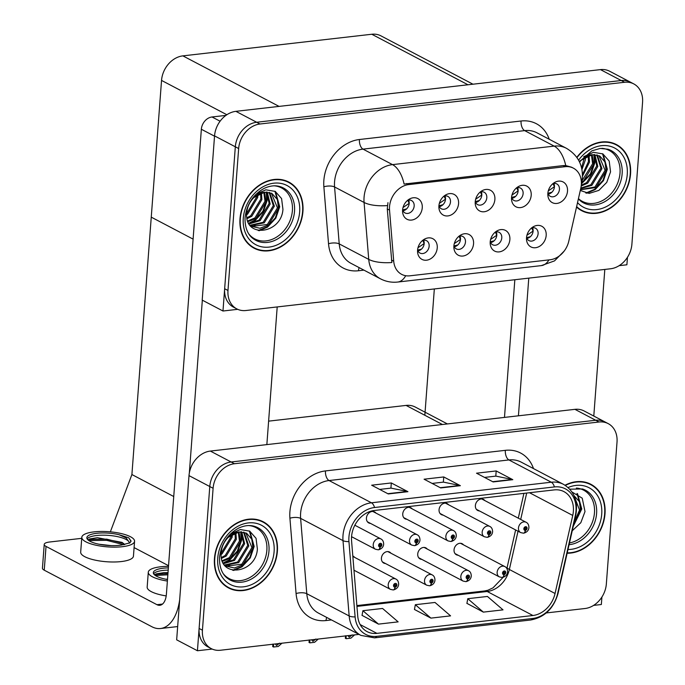 <?xml version="1.0" encoding="UTF-8"?>
<svg xmlns="http://www.w3.org/2000/svg" width="685" height="685" viewBox="0 0 685 685"><rect width="100%" height="100%" fill="white"/><g stroke="black" fill="none" stroke-linecap="round" stroke-linejoin="round"><path stroke-width="1.03" d="M390.904 553.197A6.225 4.966 117.7 0 0 389.551 552.05A6.225 4.966 117.7 0 0 381.417 558.155A6.225 4.966 117.7 0 0 383.763 563.07A6.225 4.966 117.7 0 0 385.475 563.532M427.217 549.036A6.225 4.966 117.7 0 0 425.864 547.889A6.225 4.966 117.7 0 0 417.73 554.002A6.225 4.966 117.7 0 0 420.076 558.917A6.225 4.966 117.7 0 0 421.789 559.371M448.547 504.751A6.225 4.966 117.7 0 0 447.194 503.603A6.225 4.966 117.7 0 0 439.059 509.717A6.225 4.966 117.7 0 0 441.405 514.632A6.225 4.966 117.7 0 0 443.118 515.086M412.233 508.912A6.225 4.966 117.7 0 0 410.88 507.765A6.225 4.966 117.7 0 0 402.746 513.878A6.225 4.966 117.7 0 0 405.092 518.785A6.225 4.966 117.7 0 0 406.804 519.247M375.919 513.065A6.225 4.966 117.7 0 0 374.567 511.918A6.225 4.966 117.7 0 0 366.432 518.031A6.225 4.966 117.7 0 0 368.778 522.938A6.225 4.966 117.7 0 0 370.491 523.4M463.531 544.883A6.225 4.966 117.7 0 0 462.178 543.736A6.225 4.966 117.7 0 0 454.044 549.849A6.225 4.966 117.7 0 0 456.39 554.756A6.225 4.966 117.7 0 0 458.102 555.218M484.86 500.598A6.225 4.966 117.7 0 0 483.516 499.451A6.225 4.966 117.7 0 0 475.373 505.564A6.225 4.966 117.7 0 0 477.719 510.471A6.225 4.966 117.7 0 0 479.431 510.933M268.614 421.147L406.085 405.417A23.341 18.615 -62.3 0 1 415.264 407.044L447.416 423.938M593.587 605.403L601.344 604.512L601.909 597.037M546.253 612.947L585.007 608.511A23.341 18.615 117.7 0 0 606.345 583.971L617.022 442.048A23.341 18.615 117.7 0 0 608.212 423.63L584.108 410.966A23.341 18.615 117.7 0 0 574.929 409.339L210.346 451.072A23.341 18.615 117.7 0 0 189.009 475.621L176.661 639.833L197.434 650.75L212.17 649.063M574.929 409.339L595.702 420.256A23.341 18.615 117.7 0 1 604.889 421.883A23.341 18.615 117.7 0 0 595.702 420.256L231.119 461.99A23.341 18.615 117.7 0 0 209.781 486.53L197.434 650.75M354.59 557.35A6.225 4.966 117.7 0 0 353.237 556.203A6.225 4.966 117.7 0 0 352.818 556.014M434.333 288.95L424.837 415.264M472.967 84.204L380.971 35.877A23.341 18.615 -62.3 0 0 371.792 34.25L182.878 55.87A23.341 18.615 -62.3 0 0 161.54 80.419L151.257 217.145L193.093 239.125L151.257 217.145L131.905 474.542L173.742 496.522M110.362 531.834L131.905 474.542M134.089 547.598L168.544 565.699M475.236 201.544A7.004 5.583 117.7 0 0 477.642 204.627A7.004 5.583 117.7 0 0 486.804 197.751A7.004 5.583 117.7 0 0 484.158 192.228A7.004 5.583 117.7 0 0 480.253 191.997M481.221 191.766A7.004 5.583 -62.3 0 1 481.812 195.131A7.004 5.583 -62.3 0 1 475.596 202.469M475.227 201.732A11.671 9.307 117.7 0 0 475.21 203.462A11.671 9.307 117.7 0 0 484.989 211.631A11.671 9.307 117.7 0 0 494.887 199.481A11.671 9.307 117.7 0 0 481.82 190.884A11.671 9.307 117.7 0 0 475.227 201.732M490.22 241.677A7.004 5.583 117.7 0 0 492.626 244.75A7.004 5.583 117.7 0 0 501.78 237.883A7.004 5.583 117.7 0 0 499.142 232.352A7.004 5.583 117.7 0 0 495.238 232.121M496.205 231.89A7.004 5.583 -62.3 0 1 496.796 235.263A7.004 5.583 -62.3 0 1 490.58 242.601M490.203 241.865A11.671 9.307 117.7 0 0 490.195 243.595A11.671 9.307 117.7 0 0 499.973 251.763A11.671 9.307 117.7 0 0 509.871 239.613A11.671 9.307 117.7 0 0 496.805 231.016A11.671 9.307 117.7 0 0 490.203 241.865M511.549 197.391A7.004 5.583 117.7 0 0 513.956 200.465A7.004 5.583 117.7 0 0 523.117 193.598A7.004 5.583 117.7 0 0 520.472 188.067A7.004 5.583 117.7 0 0 516.567 187.836M517.535 187.604A7.004 5.583 -62.3 0 1 518.125 190.978A7.004 5.583 -62.3 0 1 511.909 198.316M511.541 197.58A11.671 9.307 117.7 0 0 511.524 199.309A11.671 9.307 117.7 0 0 521.302 207.478A11.671 9.307 117.7 0 0 531.2 195.328A11.671 9.307 117.7 0 0 518.134 186.731A11.671 9.307 117.7 0 0 511.541 197.58M547.872 193.23A7.004 5.583 117.7 0 0 550.269 196.312A7.004 5.583 117.7 0 0 559.431 189.437A7.004 5.583 117.7 0 0 556.785 183.914A7.004 5.583 117.7 0 0 552.889 183.683M553.848 183.452A7.004 5.583 -62.3 0 1 554.439 186.817A7.004 5.583 -62.3 0 1 548.223 194.155M547.854 193.418A11.671 9.307 117.7 0 0 547.846 195.148A11.671 9.307 117.7 0 0 557.624 203.317A11.671 9.307 117.7 0 0 567.514 191.166A11.671 9.307 117.7 0 0 554.448 182.57A11.671 9.307 117.7 0 0 547.854 193.418M438.922 205.706A7.004 5.583 117.7 0 0 441.328 208.779A7.004 5.583 117.7 0 0 450.49 201.904A7.004 5.583 117.7 0 0 447.844 196.381A7.004 5.583 117.7 0 0 443.94 196.15M444.907 195.919A7.004 5.583 -62.3 0 1 445.498 199.292A7.004 5.583 -62.3 0 1 439.282 206.63M438.914 205.894A11.671 9.307 117.7 0 0 438.897 207.623A11.671 9.307 117.7 0 0 448.675 215.792A11.671 9.307 117.7 0 0 458.573 203.642A11.671 9.307 117.7 0 0 445.507 195.045A11.671 9.307 117.7 0 0 438.914 205.894M402.609 209.858A7.004 5.583 117.7 0 0 405.015 212.941A7.004 5.583 117.7 0 0 414.168 206.065A7.004 5.583 117.7 0 0 411.531 200.542A7.004 5.583 117.7 0 0 407.626 200.311M408.594 200.08A7.004 5.583 -62.3 0 1 409.185 203.445A7.004 5.583 -62.3 0 1 402.968 210.783M402.592 210.047A11.671 9.307 117.7 0 0 402.583 211.776A11.671 9.307 117.7 0 0 412.361 219.945A11.671 9.307 117.7 0 0 422.26 207.795A11.671 9.307 117.7 0 0 409.193 199.198A11.671 9.307 117.7 0 0 402.592 210.047M417.593 249.991A7.004 5.583 117.7 0 0 419.999 253.065A7.004 5.583 117.7 0 0 429.152 246.189A7.004 5.583 117.7 0 0 426.515 240.666A7.004 5.583 117.7 0 0 422.611 240.435M423.578 240.204A7.004 5.583 -62.3 0 1 424.169 243.577A7.004 5.583 -62.3 0 1 417.953 250.916M417.576 250.179A11.671 9.307 117.7 0 0 417.567 251.909A11.671 9.307 117.7 0 0 427.346 260.077A11.671 9.307 117.7 0 0 437.244 247.927A11.671 9.307 117.7 0 0 424.178 239.322A11.671 9.307 117.7 0 0 417.576 250.179M453.907 245.829A7.004 5.583 117.7 0 0 456.313 248.912A7.004 5.583 117.7 0 0 465.466 242.036A7.004 5.583 117.7 0 0 462.829 236.513A7.004 5.583 117.7 0 0 458.924 236.282M459.892 236.051A7.004 5.583 -62.3 0 1 460.483 239.416A7.004 5.583 -62.3 0 1 454.266 246.754M453.89 246.018A11.671 9.307 117.7 0 0 453.881 247.747A11.671 9.307 117.7 0 0 463.659 255.916A11.671 9.307 117.7 0 0 473.558 243.766A11.671 9.307 117.7 0 0 460.491 235.169A11.671 9.307 117.7 0 0 453.89 246.018M526.534 237.515A7.004 5.583 117.7 0 0 528.94 240.598A7.004 5.583 117.7 0 0 538.102 233.722A7.004 5.583 117.7 0 0 535.456 228.199A7.004 5.583 117.7 0 0 531.551 227.968M532.519 227.737A7.004 5.583 -62.3 0 1 533.11 231.102A7.004 5.583 -62.3 0 1 526.893 238.44M526.525 237.704A11.671 9.307 117.7 0 0 526.508 239.433A11.671 9.307 117.7 0 0 536.287 247.602A11.671 9.307 117.7 0 0 546.185 235.452A11.671 9.307 117.7 0 0 533.118 226.855A11.671 9.307 117.7 0 0 526.525 237.704M389.525 206.682A21.012 16.757 117.7 0 0 389.534 210.132L393.712 261.225A21.012 16.757 117.7 0 0 401.633 274.342A21.012 16.757 117.7 0 0 409.895 275.807L550.115 259.761A21.012 16.757 117.7 0 0 568.79 241.18L580.794 188.247A21.012 16.757 117.7 0 0 573.396 168.159A21.012 16.757 117.7 0 0 565.134 166.695L408.731 184.59A21.012 16.757 117.7 0 0 389.525 206.682M222.976 311.016L202.203 300.107L214.551 135.887A23.341 18.615 117.7 0 1 235.888 111.338L600.471 69.613A23.341 18.615 117.7 0 1 609.659 71.24L630.431 82.149A23.341 18.615 117.7 0 0 621.252 80.522L256.669 122.255A23.341 18.615 117.7 0 0 235.323 146.796L222.976 311.016L237.712 309.329M619.129 265.669L626.895 264.787L627.451 257.312M527.715 237.515L528.529 237.943M455.088 245.829L455.902 246.257M418.775 249.982L419.588 250.41M403.705 209.815L404.604 210.286M440.018 205.654L440.917 206.125M548.968 193.187L549.858 193.658M512.654 197.34L513.544 197.811M491.402 241.668L492.215 242.096M476.34 201.501L477.231 201.972M214.456 558.472A37.35 29.789 117.7 0 0 228.55 587.935A37.35 29.789 117.7 0 0 277.382 551.271A37.35 29.789 117.7 0 0 263.288 521.807A37.35 29.789 117.7 0 0 214.456 558.472M226.923 587.002A37.35 29.789 117.7 0 0 229.235 587.85M567.146 553.215A37.35 29.789 117.7 0 0 605.001 513.776A37.35 29.789 117.7 0 0 590.907 484.312A37.35 29.789 117.7 0 0 565.022 485.228M351.559 536.672A24.9 19.856 -62.3 0 1 374.327 510.488L554.191 489.903A24.9 19.856 -62.3 0 1 563.986 491.642A24.9 19.856 -62.3 0 1 572.746 515.445L555.055 593.493A24.9 19.856 -62.3 0 1 532.921 615.507L376.913 633.368A24.9 19.856 -62.3 0 1 367.117 631.63A24.9 19.856 -62.3 0 1 357.733 616.08L351.568 540.765A24.9 19.856 -62.3 0 1 351.559 536.672M348.939 536.971A28.008 22.34 117.7 0 0 348.948 541.578L355.113 616.894A28.008 22.34 117.7 0 0 376.69 636.339L532.699 618.486A28.008 22.34 117.7 0 0 557.599 593.715L575.289 515.668A28.008 22.34 117.7 0 0 554.413 486.932L374.549 507.517A28.008 22.34 117.7 0 0 348.939 536.971M608.212 423.63A23.341 18.615 117.7 0 0 599.033 422.003L595.702 420.256L231.119 461.99A23.341 18.615 117.7 0 0 209.781 486.53L199.112 628.462A23.341 18.615 117.7 0 0 207.915 646.871L211.245 648.618A23.341 18.615 117.7 0 0 220.424 650.245L358.974 634.387M484.543 477.411L495.889 476.118L512.226 479.466A6.225 3.297 83.5 0 1 512.808 479.68L496.188 470.946L476.52 473.198L493.14 481.932L512.808 479.68M495.794 476.126L496.188 470.946M379.67 489.424L391.007 488.122L407.344 491.47A6.225 3.297 83.5 0 1 407.926 491.684L391.306 482.951L371.647 485.203L388.267 493.936L407.926 491.684M390.921 488.131L391.306 482.951M432.107 483.422L443.443 482.12L459.781 485.468A6.225 3.297 83.5 0 1 460.371 485.682L443.752 476.948L424.083 479.2L440.703 487.934L460.371 485.682M443.358 482.129L443.752 476.948M599.033 422.003L234.45 463.736A23.341 18.615 117.7 0 0 213.103 488.277L202.435 630.2A23.341 18.615 117.7 0 0 211.245 648.618M362.04 615.37L378.471 624.121L398.139 621.869L382.555 608.46L362.896 610.703L362.022 615.481M466.922 603.365L483.353 612.116L503.021 609.864L487.437 596.455L467.769 598.699L466.896 603.476M430.916 618.118L450.576 615.866L435.001 602.457L415.333 604.701L414.459 609.479L430.916 618.118L415.333 604.701M378.471 624.121L362.896 610.703M483.353 612.116L467.769 598.699M591.223 484.929A37.35 29.789 117.7 0 0 589.203 483.499M263.614 522.424A37.35 29.789 117.7 0 0 261.593 521.002M239.998 218.746A37.35 29.789 117.7 0 0 254.092 248.201A37.35 29.789 117.7 0 0 302.924 211.537A37.35 29.789 117.7 0 0 288.83 182.082A37.35 29.789 117.7 0 0 239.998 218.746M252.465 247.268A37.35 29.789 117.7 0 0 254.786 248.124M576.53 207.033A37.35 29.789 117.7 0 0 581.711 210.706A37.35 29.789 117.7 0 0 630.542 174.041A37.35 29.789 117.7 0 0 616.449 144.578A37.35 29.789 117.7 0 0 576.787 157.353M580.084 209.764A37.35 29.789 117.7 0 0 582.396 210.62M405.708 275.712A27.237 14.436 -96.5 0 1 397.762 282.04C391.692 282.708 385.92 281.638 380.466 278.821A31.125 24.823 -62.3 0 1 368.735 259.392L364.077 202.46A31.125 24.823 -62.3 0 1 364.06 197.348A31.125 24.823 -62.3 0 1 392.522 164.623A27.237 14.436 83.5 0 1 404.099 184.068L563.061 165.607L565.741 165.565L571.65 167.234M565.741 165.565A27.237 14.436 -96.5 0 0 554.165 146.119L392.522 164.623L363.016 149.124A31.125 24.823 117.7 0 0 334.563 181.85A31.125 24.823 117.7 0 0 334.571 186.962L339.229 243.894L368.735 259.392A27.237 10.224 -4.7 0 0 391.863 262.526L387.273 208.942L387.95 202.64M633.753 83.895L630.431 82.149A23.341 18.615 117.7 0 0 621.252 80.522L256.669 122.255A23.341 18.615 117.7 0 0 235.323 146.796L224.654 288.727A23.341 18.615 117.7 0 0 233.465 307.137L236.787 308.884A23.341 18.615 117.7 0 0 245.966 310.51L610.549 268.777A23.341 18.615 117.7 0 0 631.895 244.237L642.564 102.313A23.341 18.615 117.7 0 0 633.753 83.895A23.341 18.615 117.7 0 0 624.574 82.268L259.992 124.002A23.341 18.615 117.7 0 0 238.654 148.542L227.977 290.474A23.341 18.615 117.7 0 0 236.787 308.884M616.765 145.194A37.35 29.789 117.7 0 0 614.753 143.773M289.156 182.698A37.35 29.789 117.7 0 0 287.135 181.268M502.37 577.421A3.887 2.012 -99.3 0 0 502.627 577.404A3.887 2.012 -99.3 0 0 504.074 574.655A1.944 1.55 117.7 0 0 504.28 570.956A1.944 1.55 117.7 0 0 503.929 574.672L504.057 573.559A0.779 0.616 -62.3 0 1 503.484 572.883A0.779 0.616 -62.3 0 1 504.802 572.737A0.779 0.616 -62.3 0 1 504.117 573.55L504.074 574.655M503.578 573.302L504.057 573.559M503.929 574.672A3.887 2.106 86.3 0 1 502.105 577.464L499.348 576.89A5.84 4.658 -62.3 0 1 497.147 572.283A5.84 4.658 -62.3 0 1 504.776 566.555C506.575 567.411 507.508 569.167 507.585 571.821C507.345 574.612 505.693 576.47 502.627 577.404M503.552 573.251L504.117 573.55M523.7 533.135A3.887 2.012 -99.3 0 0 523.956 533.118A3.887 2.012 -99.3 0 0 525.404 530.37A1.944 1.55 117.7 0 0 525.609 526.671A1.944 1.55 117.7 0 0 525.267 530.387L525.386 529.274A0.779 0.616 -62.3 0 1 524.821 528.597A0.779 0.616 -62.3 0 1 526.131 528.452A0.779 0.616 -62.3 0 1 525.446 529.265L525.404 530.37M524.907 529.017L525.386 529.274M525.267 530.387A3.887 2.106 86.3 0 1 523.434 533.178L520.686 532.605A5.84 4.658 -62.3 0 1 518.476 527.998A5.84 4.658 -62.3 0 1 526.106 522.27C527.904 523.126 528.846 524.89 528.914 527.536C528.683 530.327 527.03 532.185 523.956 533.118M524.881 528.966L525.446 529.265M352.15 634.858L349.273 637.153L348.468 636.374L348.708 635.56M466.057 581.574A3.887 2.012 -99.3 0 0 466.314 581.565A3.887 2.012 -99.3 0 0 467.761 578.816A1.944 1.55 117.7 0 0 467.966 575.109A1.944 1.55 117.7 0 0 467.615 578.834L467.744 577.712A0.779 0.616 -62.3 0 1 467.17 577.044A0.779 0.616 -62.3 0 1 468.48 576.89A0.779 0.616 -62.3 0 1 467.804 577.703L467.761 578.816M467.264 577.464L467.744 577.712M467.615 578.834A3.887 2.106 86.3 0 1 465.791 581.625L463.034 581.043A5.84 4.658 -62.3 0 1 460.834 576.436A5.84 4.658 -62.3 0 1 468.463 570.708C470.261 571.573 471.194 573.328 471.271 575.982C471.032 578.765 469.379 580.623 466.314 581.565M467.238 577.412L467.804 577.703M346.062 635.86L346.165 638.694L350.9 638.155L354.582 634.892M345.591 635.74L345.317 638.249L346.165 638.694M315.836 639.019L312.959 641.314L312.154 640.526L312.386 639.721M429.743 585.735A3.887 2.012 -99.3 0 0 430 585.718A3.887 2.012 -99.3 0 0 431.447 582.969A1.944 1.55 117.7 0 0 431.653 579.27A1.944 1.55 117.7 0 0 431.302 582.986L431.43 581.873A0.779 0.616 -62.3 0 1 430.856 581.197A0.779 0.616 -62.3 0 1 432.166 581.051A0.779 0.616 -62.3 0 1 431.49 581.865L431.447 582.969M430.951 581.616L431.43 581.873M431.302 582.986A3.887 2.106 86.3 0 1 429.478 585.778L426.721 585.196A5.84 4.658 -62.3 0 1 424.52 580.597A5.84 4.658 -62.3 0 1 432.149 574.869C433.947 575.725 434.881 577.481 434.958 580.135C434.718 582.926 433.066 584.784 430 585.718M430.925 581.565L431.49 581.865M309.748 640.021L309.851 642.855L314.586 642.307L318.268 639.045M309.277 639.901L309.003 642.41L309.851 642.855M279.523 643.172L276.646 645.467L275.832 644.688L276.072 643.874M393.43 589.888A3.887 2.012 -99.3 0 0 393.678 589.879A3.887 2.012 -99.3 0 0 395.134 587.131A1.944 1.55 117.7 0 0 395.339 583.423A1.944 1.55 117.7 0 0 394.988 587.148L395.117 586.026A0.779 0.616 -62.3 0 1 394.543 585.358A0.779 0.616 -62.3 0 1 395.853 585.204A0.779 0.616 -62.3 0 1 395.176 586.017L395.134 587.131M394.637 585.778L395.117 586.026M394.988 587.148A3.887 2.106 86.3 0 1 393.164 589.939L390.407 589.357A5.84 4.658 -62.3 0 1 388.207 584.75A5.84 4.658 -62.3 0 1 395.836 579.022C397.634 579.887 398.567 581.642 398.644 584.296C398.405 587.079 396.752 588.937 393.678 589.879M394.611 585.726L395.176 586.017M273.435 644.174L273.538 647.008L278.273 646.469L281.955 643.198M272.964 644.054L272.69 646.563L273.538 647.008M487.386 537.288A3.887 2.012 -99.3 0 0 487.643 537.28A3.887 2.012 -99.3 0 0 489.09 534.531A1.944 1.55 117.7 0 0 489.296 530.824A1.944 1.55 117.7 0 0 488.944 534.548L489.073 533.427A0.779 0.616 -62.3 0 1 488.508 532.759A0.779 0.616 -62.3 0 1 489.818 532.605A0.779 0.616 -62.3 0 1 489.133 533.418L489.09 534.531M488.593 533.178L489.073 533.427M488.944 534.548A3.887 2.106 86.3 0 1 487.121 537.34L484.363 536.757A5.84 4.658 -62.3 0 1 482.163 532.151A5.84 4.658 -62.3 0 1 489.792 526.422C491.59 527.287 492.524 529.043 492.601 531.697C492.369 534.48 490.708 536.346 487.643 537.28M488.568 533.127L489.133 533.418M451.072 541.45A3.887 2.012 -99.3 0 0 451.329 541.433A3.887 2.012 -99.3 0 0 452.776 538.684A1.944 1.55 117.7 0 0 452.982 534.985A1.944 1.55 117.7 0 0 452.631 538.701L452.759 537.588A0.779 0.616 -62.3 0 1 452.186 536.912A0.779 0.616 -62.3 0 1 453.504 536.766A0.779 0.616 -62.3 0 1 452.819 537.579L452.776 538.684M452.28 537.331L452.759 537.588M452.631 538.701A3.887 2.106 86.3 0 1 450.807 541.492L448.05 540.91A5.84 4.658 -62.3 0 1 445.849 536.312A5.84 4.658 -62.3 0 1 453.479 530.584C455.277 531.44 456.21 533.195 456.287 535.85C456.047 538.641 454.395 540.499 451.329 541.433M452.254 537.28L452.819 537.579M414.759 545.602A3.887 2.012 -99.3 0 0 415.016 545.594A3.887 2.012 -99.3 0 0 416.463 542.845A1.944 1.55 117.7 0 0 416.668 539.138A1.944 1.55 117.7 0 0 416.317 542.862L416.446 541.741A0.779 0.616 -62.3 0 1 415.872 541.073A0.779 0.616 -62.3 0 1 417.182 540.919A0.779 0.616 -62.3 0 1 416.506 541.732L416.463 542.845M415.966 541.492L416.446 541.741M416.317 542.862A3.887 2.106 86.3 0 1 414.493 545.654L411.736 545.072A5.84 4.658 -62.3 0 1 409.536 540.465A5.84 4.658 -62.3 0 1 417.165 534.737C418.963 535.601 419.896 537.357 419.974 540.011C419.734 542.794 418.081 544.652 415.016 545.594M415.941 541.441L416.506 541.732M378.445 549.755A3.887 2.012 -99.3 0 0 378.702 549.747A3.887 2.012 -99.3 0 0 380.149 546.998A1.944 1.55 117.7 0 0 380.355 543.299A1.944 1.55 117.7 0 0 380.004 547.015L380.132 545.902A0.779 0.616 -62.3 0 1 379.558 545.226A0.779 0.616 -62.3 0 1 380.869 545.08A0.779 0.616 -62.3 0 1 380.192 545.894L380.149 546.998M379.653 545.645L380.132 545.902M380.004 547.015A3.887 2.106 86.3 0 1 378.18 549.807L375.423 549.224A5.84 4.658 -62.3 0 1 373.222 544.626A5.84 4.658 -62.3 0 1 380.851 538.898C382.65 539.754 383.583 541.51 383.66 544.164C383.42 546.955 381.768 548.813 378.702 549.747M379.627 545.594L380.192 545.894M526.577 237.652L530.421 236.659M526.945 235.238L533.067 231.102L531.714 227.917M554.448 186.757L552.983 183.648M547.897 193.316L551.93 192.202M554.311 186.782L548.291 190.901M228.704 565.288A27.237 21.723 117.7 0 0 229.715 564.688M254.255 225.553A27.237 21.723 117.7 0 0 255.265 224.954M225.913 115.397L212.025 116.981L220.091 121.219M202.332 300.167L189.334 473.035M277.202 306.94L266.85 444.608M177.655 626.561L160.521 628.522A46.683 24.746 -96.5 0 1 151.856 626.724L44.242 570.185A11.671 3.356 -175.7 0 1 42.436 568.19L44.225 544.412A11.671 3.356 4.3 0 0 46.032 546.407L156.968 604.692L162.533 604.059M81.729 538.333L49.628 542.006A11.671 3.356 4.3 0 0 44.225 544.412M156.968 604.692A15.558 8.246 83.5 0 0 159.862 605.292A15.558 8.246 83.5 0 0 166.395 594.195L201.356 129.26A11.671 9.307 -62.3 0 1 212.025 116.981M160.521 628.522A46.683 24.746 -96.5 0 0 179.684 599.632M581.865 188.05A27.237 21.723 117.7 0 0 582.875 187.459M528.777 278.144L518.425 415.812M604.812 269.436L593.792 416.052M504.485 417.405L514.837 279.737M490.263 241.805L494.108 240.812M490.631 239.399L496.753 235.263L495.401 232.069M453.949 245.966L457.794 244.973M454.318 243.552L460.44 239.416L459.087 236.231M417.636 250.119L421.481 249.126M418.004 247.713L424.126 243.577L422.773 240.384M518.134 190.91L516.67 187.81M511.575 197.477L515.617 196.364M517.997 190.944L511.969 195.062M481.82 195.071L480.356 191.963M475.262 201.63L479.303 200.517M481.683 195.097L475.655 199.215M445.507 199.224L444.043 196.115M438.948 205.791L442.981 204.678M445.37 199.258L439.342 203.376M409.193 203.385L407.729 200.277M402.634 209.944L406.667 208.831M409.056 203.411L403.028 207.529M168.493 566.367A26.458 7.612 4.3 0 0 160.538 566.795A26.458 7.612 4.3 0 0 148.285 572.232A26.458 7.612 4.3 0 0 167.388 581.051M168.373 567.882A21.398 6.156 4.3 0 0 163.244 568.216A21.398 6.156 4.3 0 0 153.329 572.609A21.398 6.156 4.3 0 0 167.5 579.536M168.21 570.108A21.398 6.156 4.3 0 0 163.073 570.442A21.398 6.156 4.3 0 0 153.603 573.756M154.476 574.826L156.197 573.867L163.895 572.634L168.022 572.643M165.513 579.159L167.525 579.227M148.285 572.232L147.172 587.096A26.458 7.612 4.3 0 0 166.215 595.907M155.11 574.381L167.945 573.61M155.315 575.486L167.859 574.792M81.806 537.305L80.684 552.17A26.458 7.612 4.3 0 0 94.102 559.902A26.458 7.612 4.3 0 0 121.194 561.572A26.458 7.612 4.3 0 0 133.447 556.134L134.568 541.27A26.458 7.612 4.3 0 0 121.151 533.538A26.458 7.612 4.3 0 0 94.059 531.868A26.458 7.612 4.3 0 0 81.806 537.305A26.458 7.612 4.3 0 0 95.215 545.046A26.458 7.612 4.3 0 0 122.315 546.707A26.458 7.612 4.3 0 0 134.568 541.27M129.26 543.179L129.405 542.477L126.16 537.93L119.096 534.737A21.398 6.156 4.3 0 0 96.756 533.29A21.398 6.156 4.3 0 0 86.849 537.682A21.398 6.156 4.3 0 0 97.698 543.941A21.398 6.156 4.3 0 0 119.61 545.294A21.398 6.156 4.3 0 0 121.622 545.012L129.97 542.811L131.058 541.013L128.694 537.768L131.006 541.338M129.354 542.837A21.398 6.156 4.3 0 0 118.077 536.766A21.398 6.156 4.3 0 0 96.594 535.516A21.398 6.156 4.3 0 0 87.123 538.83M87.997 539.9L89.709 538.941L97.416 537.708L122.067 542.392L124.696 544.558M99.034 544.232L111.013 545.602M119.096 534.737L128.694 537.768M88.63 539.455L106.749 539.146L123.642 543.453M88.836 540.559L106.663 540.328L123.762 544.729M248.741 525.558A28.787 22.965 -62.3 0 1 266.85 550.355A28.787 22.965 -62.3 0 1 249.511 577.72A28.787 22.965 -62.3 0 1 223.378 573.833M214.782 558.438A36.956 29.481 -62.3 0 1 263.108 522.158A36.956 29.481 -62.3 0 1 277.057 551.314A36.956 29.481 -62.3 0 1 228.73 587.593A36.956 29.481 -62.3 0 1 214.782 558.438M259.272 520.146A36.956 29.481 -62.3 0 1 259.786 520.412L263.108 522.158M230.528 533.923L240.298 529.548L249.7 531.14L256.044 538.316L257.389 549.087C255.839 573.996 218.301 578.594 221.221 552.384A19.454 15.515 117.7 0 1 239.005 531.928L246.668 533.298L251.806 539.232L252.953 548.086L242.858 564.748L234.373 567.968L225.254 565.947M232.292 534.257L232.181 537.168L222.086 553.831L221.144 554.448M231.265 534.908L231.145 536.629L221.169 553.206M235.905 532.613L236.334 539.352L226.238 556.014L221.563 558.386M235.058 532.913L235.297 538.812L225.202 555.475L221.401 557.513M238.996 531.937L240.495 541.535L230.4 558.198L222.454 561.357M238.26 532.039L239.45 540.996L229.355 557.659L222.205 560.681M241.702 531.825L244.648 543.719L234.553 560.381L223.593 563.669M241.051 531.8L243.612 543.179L233.517 559.833L223.293 563.147M244.134 532.245L248.801 545.902L238.705 562.565L224.766 565.365M243.552 532.091L247.764 545.354L237.669 562.017L224.492 565.005M245.795 532.853L251.917 547.538L241.822 564.2L225.639 566.178M239.005 531.928L226.941 537.999M228.73 587.593L225.408 585.846A36.956 29.481 -62.3 0 1 224.903 585.572M249.922 531.269L254.169 546.45L250.299 557.873L242.036 566.803L233.645 570.468M241.214 532.022L241.702 539.908L237.841 551.331L229.569 560.253L223.986 563.13M249.383 530.969L253.647 546.176L249.785 557.607L241.514 566.529L232.66 570.28M240.7 531.8L241.18 539.634L237.318 551.057L229.055 559.979L223.19 562.959M274.283 185.832A28.787 22.965 -62.3 0 1 292.392 210.62A28.787 22.965 -62.3 0 1 275.053 237.986A28.787 22.965 -62.3 0 1 248.929 234.099M240.324 218.703A36.956 29.481 -62.3 0 1 288.65 182.424A36.956 29.481 -62.3 0 1 302.599 211.579A36.956 29.481 -62.3 0 1 254.272 247.859A36.956 29.481 -62.3 0 1 240.324 218.703M284.823 180.42A36.956 29.481 -62.3 0 1 285.328 180.677L288.65 182.424M256.07 194.189L265.84 189.814L275.25 191.415L281.586 198.581L282.939 209.353C281.389 234.261 243.843 238.859 246.763 212.65A19.454 15.515 117.7 0 1 264.547 192.202L266.037 201.81L255.942 218.472L247.996 221.623M257.843 194.523L257.723 197.443L247.627 214.105L246.686 214.713M256.807 195.182L256.687 196.895L246.711 213.472M261.447 192.879L261.884 199.626L251.789 216.289L247.105 218.652M260.608 193.179L260.839 199.078L250.744 215.741L246.942 217.779M263.802 192.305L265.001 201.262L254.906 217.924L247.747 220.947M267.244 192.091L270.19 203.993L260.094 220.647L249.134 223.935M266.602 192.065L269.154 203.445L259.058 220.108L248.843 223.413M269.676 192.511L274.351 206.168L264.247 222.831L250.316 225.639M269.094 192.357L273.306 205.628L263.211 222.291L250.034 225.271M252.491 198.265L264.547 192.202L271.868 193.384L277.348 199.498L278.504 208.351L268.409 225.014L259.915 228.242L250.796 226.213M271.346 193.119L277.459 207.812L267.364 224.475L251.19 226.444M254.272 247.859L250.95 246.112A36.956 29.481 -62.3 0 1 250.445 245.846M275.473 191.535L279.711 206.724L275.85 218.147L267.578 227.069L259.195 230.734M266.756 192.288L267.244 200.174L263.382 211.596L255.12 220.519L249.537 223.404M274.925 191.243L279.197 206.45L275.327 217.873L267.064 226.795L258.211 230.554M266.251 192.065L266.73 199.9L262.86 211.322L254.597 220.245L248.741 223.224M576.35 488.062A28.787 22.965 -62.3 0 1 594.46 512.851A28.787 22.965 -62.3 0 1 569.483 542.922M565.356 485.434A36.956 29.481 -62.3 0 1 590.718 484.655A36.956 29.481 -62.3 0 1 604.667 513.81A36.956 29.481 -62.3 0 1 567.231 552.846M586.891 482.651A36.956 29.481 -62.3 0 1 587.396 482.908L590.718 484.655M571.975 491.967L582.241 498.2L585.007 511.584L580.82 522.706L572.24 530.772M574.056 495.675L579.424 501.728L580.572 510.59L573.628 524.641M574.116 495.812L579.536 510.042L574.133 522.424M576.008 501.762L576.539 505.872M577.541 493.765L581.779 508.955L573.242 526.32M577.001 493.474L581.265 508.681L573.482 525.284M601.901 148.328A28.787 22.965 -62.3 0 1 620.011 173.117A28.787 22.965 -62.3 0 1 604.033 199.695A28.787 22.965 -62.3 0 1 578.44 198.616M576.976 157.619A36.956 29.481 -62.3 0 1 616.269 144.92A36.956 29.481 -62.3 0 1 630.217 174.076A36.956 29.481 -62.3 0 1 581.89 210.363A36.956 29.481 -62.3 0 1 576.633 206.605M612.433 142.917A36.956 29.481 -62.3 0 1 612.947 143.174L616.269 144.92M583.688 156.685L593.458 152.318L602.86 153.911L609.205 161.078L610.549 171.858L606.739 182.39L598.904 190.37L589.143 193.401L580.289 190.473M585.452 157.028L585.341 159.939L581.942 169.555M584.416 157.678L581.582 167.851M589.066 155.384L589.494 162.122L582.43 176.302M588.218 155.683L588.458 161.574L582.447 174.658M592.157 154.699L593.647 164.306L583.551 180.968L581.668 182.116A27.237 5.215 12.8 0 1 581.385 182.655M591.42 154.801L592.611 163.758L581.942 180.806M594.863 154.596L597.808 166.489L587.713 183.152L581.188 186.046M594.212 154.562L596.763 165.941L586.668 182.604L581.282 185.207M597.294 155.007L601.961 168.673L591.866 185.335L580.709 188.606M596.712 154.861L600.925 168.125L590.83 184.787L580.829 188.092M579.587 162.157A19.454 15.515 117.7 0 1 592.165 154.699L599.829 156.069L604.966 162.002L606.114 170.856L596.019 187.519L580.452 189.762M598.955 155.623L605.078 170.308L594.982 186.971L580.486 189.608M592.165 154.699L580.101 160.769M581.89 210.363L578.568 208.617A36.956 29.481 -62.3 0 1 578.063 208.343M603.083 154.039L607.33 169.221L603.459 180.643L595.197 189.565L586.805 193.23M594.366 154.793L594.863 162.67L590.992 174.093L581.368 183.897M602.543 153.74L606.807 168.947L602.937 180.369L594.674 189.3L585.821 193.05M593.861 154.562L594.34 162.396L590.479 173.819L581.411 183.28M189.009 475.621L213.103 488.277M210.346 451.072L234.45 463.736M406.085 405.417L442.424 424.512M389.534 210.132L387.273 208.942M214.551 135.887L238.654 148.542M235.888 111.338L259.992 124.002M600.471 69.613L624.574 82.268M182.878 55.87L279.06 106.398M161.54 80.419L226.863 114.737M371.792 34.25L467.975 84.777M565.134 166.695L563.061 165.607M408.731 184.59L406.659 183.503M393.712 261.225L391.452 260.035M331.454 619.925L326.043 620.55A38.908 31.03 -62.3 0 1 296.074 593.544L289.918 518.22A38.908 31.03 -62.3 0 1 325.469 470.92L505.333 450.336A7.783 4.127 -96.5 0 0 508.929 459.943L329.065 480.536A31.125 24.823 117.7 0 0 300.612 513.262A31.125 24.823 117.7 0 0 300.621 518.374L306.786 593.698A31.125 24.823 117.7 0 0 318.516 613.135L360.901 635.397A31.125 24.823 -62.3 0 1 349.162 615.961A7.783 2.92 -4.7 0 0 355.113 616.894M505.333 450.336A38.908 31.03 -62.3 0 1 533.495 468.591M521.174 462.118A31.125 24.823 117.7 0 0 508.929 459.943L551.314 482.214A31.125 24.823 -62.3 0 1 563.558 484.381L521.174 462.118M296.074 593.544A7.783 2.92 175.3 0 1 306.786 593.698L349.162 615.961L343.005 540.636A31.125 24.823 -62.3 0 1 342.997 535.524A31.125 24.823 -62.3 0 1 371.45 502.799A7.783 4.127 83.5 0 1 374.549 507.517M348.948 541.578A7.783 2.92 -4.7 0 1 343.005 540.636L300.621 518.374A7.783 2.92 175.3 0 0 289.918 518.22M360.901 635.397L374.584 637.863A7.783 4.127 -96.5 0 0 376.69 636.339M532.699 618.486A7.783 4.127 83.5 0 1 530.592 620.011C544.601 617.348 553.754 608.468 558.052 593.364L575.742 515.308C578.286 501.257 574.218 490.948 563.558 484.381M557.599 593.715A7.783 1.49 12.8 0 0 558.052 593.364M575.289 515.668A7.783 1.49 12.8 0 0 575.742 515.308M554.413 486.932A7.783 4.127 -96.5 0 0 551.314 482.214L371.45 502.799L329.065 480.536A7.783 4.127 -96.5 0 1 325.469 470.92M202.435 630.2L199.112 628.462M326.736 617.45A7.783 4.127 -96.5 0 0 326.043 620.55M532.921 615.507L487.215 591.497A24.9 19.856 117.7 0 0 509.349 569.483L518.031 531.209M555.055 593.493L509.349 569.483A14.008 2.68 -167.2 0 1 507.14 567.377L515.625 529.942M572.746 515.445L529.505 492.729M520.694 519.427L526.679 493.054M376.913 633.368L360.13 624.557M356.936 606.413L487.215 591.497A14.008 7.424 -96.5 0 0 484.62 590.958L487.934 590.239L493.029 587.85L503.141 577.292M459.781 485.468L440.267 487.703M407.344 491.47L387.83 493.705M512.226 479.466L492.703 481.701M521.062 121.005A7.783 4.127 -96.5 0 0 524.659 130.621L363.016 149.124A7.783 4.127 -96.5 0 1 359.419 139.509L521.062 121.005A38.908 31.03 -62.3 0 1 549.224 139.269M536.903 132.787A31.125 24.823 117.7 0 0 524.659 130.621L554.165 146.119A31.125 24.823 -62.3 0 1 566.401 148.285L536.903 132.787M387.367 205.586A27.237 10.224 -4.7 0 1 364.077 202.46L334.571 186.962A7.783 2.92 175.3 0 0 323.868 186.808A38.908 31.03 -62.3 0 1 359.419 139.509M548.968 259.889A27.237 14.436 83.5 0 1 541.373 265.609L397.762 282.04M363.906 270.121L358.495 270.746A38.908 31.03 -62.3 0 1 328.526 243.74L323.868 186.808M227.977 290.474L224.654 288.727M328.526 243.74A7.783 2.92 175.3 0 1 339.229 243.894A31.125 24.823 117.7 0 0 350.968 263.323L380.466 278.821M359.18 267.647A7.783 4.127 -96.5 0 0 358.495 270.746M46.032 546.407L44.242 570.185M214.525 136.178L201.356 129.26M268.974 551.04A29.583 23.598 -62.3 0 1 253.433 577.797A29.583 23.598 -62.3 0 1 227.617 578.38C224.714 576.402 219.072 570.528 219.534 557.299C221.238 543.89 227.643 534.146 238.765 528.058C244.613 525.378 249.991 524.847 254.888 526.465A29.583 23.598 -62.3 0 1 268.974 551.04M217.736 558.104A33.462 26.689 -62.3 0 1 248.321 522.92A33.462 26.689 -62.3 0 1 274.103 551.648A33.462 26.689 -62.3 0 1 243.517 586.822A33.462 26.689 -62.3 0 1 217.736 558.104M294.524 211.305A29.583 23.598 -62.3 0 1 278.975 238.072A29.583 23.598 -62.3 0 1 253.159 238.645C250.256 236.667 244.613 230.802 245.076 217.565C246.78 204.156 253.193 194.412 264.316 188.324C270.155 185.644 275.533 185.113 280.43 186.731A29.583 23.598 -62.3 0 1 294.524 211.305M243.278 218.369A33.462 26.689 -62.3 0 1 273.863 183.186A33.462 26.689 -62.3 0 1 299.653 211.913A33.462 26.689 -62.3 0 1 269.059 247.097A33.462 26.689 -62.3 0 1 243.278 218.369M569.783 489.184L582.498 488.962A29.583 23.598 -62.3 0 1 596.592 513.536A29.583 23.598 -62.3 0 1 569.081 544.695M568.105 487.532A33.462 26.689 -62.3 0 1 601.721 514.144A33.462 26.689 -62.3 0 1 567.993 549.49M579.39 161.737L591.926 150.828L600.274 148.422L608.04 149.236A29.583 23.598 -62.3 0 1 622.134 173.81A29.583 23.598 -62.3 0 1 606.593 200.568A29.583 23.598 -62.3 0 1 580.769 201.142L578.371 198.941M578.585 160.179A33.462 26.689 -62.3 0 1 610.686 146.427A33.462 26.689 -62.3 0 1 627.263 174.418A33.462 26.689 -62.3 0 1 607.706 205.894A33.462 26.689 -62.3 0 1 577.532 202.614M573.396 168.159L571.598 167.217M374.584 637.863L530.592 620.011M356.868 605.583L484.62 590.958M506.849 568.541L507.14 567.377M518.297 518.16L523.914 493.371M581.385 183.383L582.361 177.509C582.918 164.717 577.592 154.973 566.401 148.285M564.175 251.087L554.516 260.882L541.373 265.609M460.474 543.274L504.776 566.555M455.046 553.608L499.348 576.89M481.803 498.988L526.106 522.27M476.375 509.323L520.686 532.605M424.161 547.435L468.463 570.708M418.732 557.761L463.034 581.043M387.847 551.588L432.149 574.869M382.418 561.923L426.721 585.196M352.852 556.443L395.836 579.022M353.982 570.22L390.407 589.357M445.49 503.15L489.792 526.422M440.061 513.485L484.363 536.757M409.176 507.302L453.479 530.584M403.748 517.637L448.05 540.91M372.863 511.464L417.165 534.737M367.434 521.79L411.736 545.072M354.847 525.232L380.851 538.898M351.559 536.689L375.423 549.224M225.331 566.033L226.153 566.461M250.873 226.298L251.703 226.735"/></g></svg>
